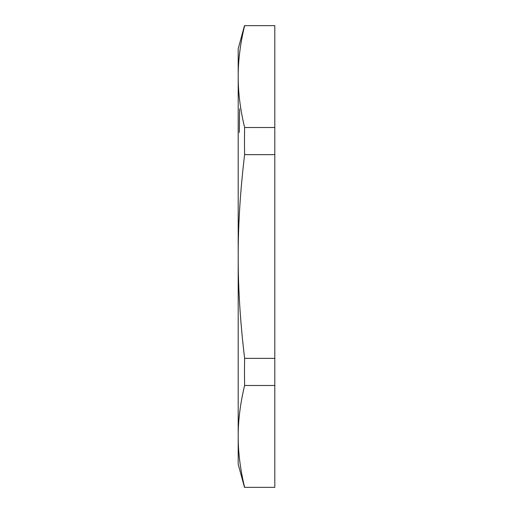 <?xml version="1.0" encoding="UTF-8"?>
<svg xmlns="http://www.w3.org/2000/svg" width="513" height="513" viewBox="0 0 513 513"><rect width="100%" height="100%" fill="white"/><g stroke="black" fill="none" stroke-linecap="round" stroke-linejoin="round"><path stroke-width="0.77" d="M239.616 108.871L239.334 132.405M274.808 127.519L274.808 487.35L244.63 487.35C240.302 469.446 238.16 452.466 238.192 436.416L238.192 451.376L238.192 436.416C238.16 420.365 240.302 403.385 244.63 385.481A848.117 734.488 0 0 1 244.63 358.369C240.302 322.555 238.16 288.601 238.192 256.5C238.16 224.399 240.302 190.445 244.63 154.631A848.117 734.488 180 0 1 244.63 127.519C240.302 109.615 238.16 92.635 238.192 76.584C238.16 60.534 240.302 43.554 244.63 25.65L274.808 25.65L274.808 127.519L244.63 127.519M244.63 154.631L274.808 154.631M274.808 358.369L244.63 358.369M244.63 385.481L274.808 385.481M244.489 25.65L238.192 48.754L238.192 464.246L244.489 487.35"/></g></svg>
